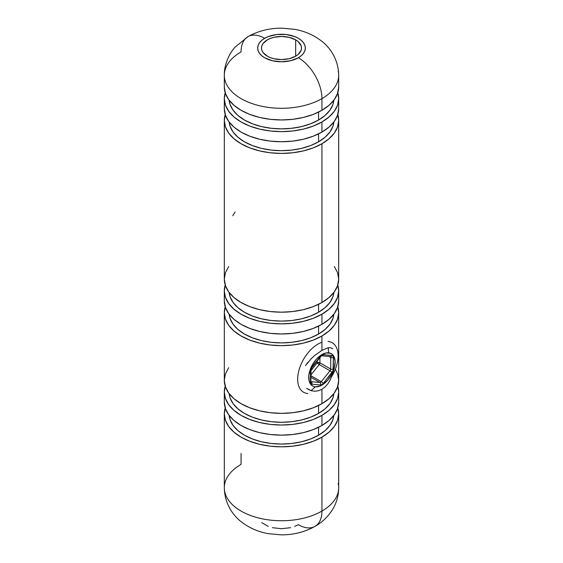 <?xml version="1.0" encoding="UTF-8"?>
<svg xmlns="http://www.w3.org/2000/svg" width="563" height="563" viewBox="0 0 563 563"><rect width="100%" height="100%" fill="white"/><g stroke="black" fill="none" stroke-linecap="round" stroke-linejoin="round"><path stroke-width="0.84" d="M332.803 373.431L330.221 379.926L327.905 383.741L325.125 386.908L321.937 389.286L318.475 390.743L314.921 391.229L311.43 390.764L306.765 388.449M305.449 365.626L311.438 358.462L314.914 355.323L321.937 350.376L327.912 347.821L330.228 347.617L332.803 348.715M311.402 358.497L314.914 355.323L321.937 350.376L321.937 335.977L321.937 350.376L328.081 347.786M295.652 39.853L295.652 56.201L298.144 54.449L301.135 50.283L301.515 48.031L301.135 45.772L298.144 41.606L295.652 39.853L289.157 37.348L281.5 36.468L273.843 37.348L270.381 38.418L267.348 39.853L263.005 43.604L261.865 45.772L261.485 48.031A20.015 11.556 180 0 1 273.843 37.348A20.015 11.556 180 0 1 295.652 39.853A20.015 11.556 180 0 1 301.515 48.031A20.015 11.556 180 0 1 289.157 58.707A20.015 11.556 180 0 1 267.348 56.201A20.015 11.556 180 0 1 261.485 48.031L261.865 50.283L263.005 52.45L267.348 56.201L270.381 57.637L273.843 58.707L281.5 59.587L289.157 58.707L295.652 56.201L295.652 39.853M298.348 57.757A23.829 13.758 180 0 1 264.652 57.757A23.829 13.758 180 0 1 264.652 38.298A33.358 19.262 -120 0 0 247.973 36.651A33.358 19.262 60 0 1 264.652 38.298L268.262 36.588L276.848 34.533L286.152 34.533L294.738 36.588L298.348 38.298L301.311 40.388L303.513 42.76L304.872 45.343L305.329 48.031L304.872 50.712L303.513 53.295L301.311 55.674L298.348 57.757L290.621 60.741L281.5 61.782L272.379 60.741L264.652 57.757L261.689 55.674L259.487 53.295L258.128 50.712L257.671 48.031L258.128 45.343L259.487 42.76L261.689 40.388L264.652 38.298A23.829 13.758 180 0 1 298.348 38.298A23.829 13.758 180 0 1 298.348 57.757A33.358 19.262 60 0 1 321.937 98.616A33.358 19.262 -120 0 0 298.348 57.757M241.063 51.923A57.187 33.02 0 0 0 224.827 79.7A57.187 33.02 0 0 0 263.224 106.555A57.187 33.02 0 0 0 321.937 98.616A57.187 33.02 180 0 1 259.613 105.774A57.187 33.02 180 0 1 224.313 75.266A57.187 33.02 180 0 1 241.063 51.923A33.358 19.262 60 0 1 247.973 36.651L235.109 47.116C230.091 52.296 224.011 64.02 224.313 75.266L224.313 86.941A57.187 33.02 0 0 0 259.613 117.442A57.187 33.02 0 0 0 321.937 110.285L321.937 98.616L321.937 110.285L329.052 105.281L334.338 99.574L337.589 93.381L338.687 86.941A57.187 33.02 0 0 1 321.937 110.285L313.274 114.395L303.387 117.442L292.654 119.321L281.5 119.954L270.346 119.321L259.613 117.442L249.726 114.395L241.063 110.285L233.948 105.281L228.662 99.574L225.411 93.381L224.313 86.941M294.738 526.412L298.348 524.702A33.358 19.262 60 0 0 315.027 526.349C304.766 532.084 293.464 534.913 281.127 534.85L268.227 533.654C258.614 531.929 250.021 528.277 242.456 522.703C233.786 516.51 224.581 504.385 224.313 487.734A57.187 33.02 0 0 0 259.613 518.234A57.187 33.02 0 0 0 321.937 511.077A33.358 19.262 60 0 1 315.027 526.349A33.358 19.262 -120 0 0 321.937 511.077A57.187 33.02 180 0 1 263.224 519.023A57.187 33.02 180 0 1 224.827 492.168A57.187 33.02 180 0 1 241.063 464.384L241.063 453.433M318.567 120.018L318.567 112.079L318.567 120.018L325.09 115.429L329.932 110.193L332.916 104.521L333.845 100.235A52.422 30.268 0 0 1 318.567 120.018A52.422 30.268 0 0 1 262.745 126.879A52.422 30.268 0 0 1 229.155 100.235L230.084 104.521L233.068 110.193L237.91 115.429L244.433 120.018L252.379 123.776L261.436 126.576L271.275 128.301L281.5 128.878L291.725 128.301L301.564 126.576L310.621 123.776L318.567 120.018M337.786 92.775A57.187 33.02 180 0 1 338.687 98.616A57.187 33.02 180 0 1 321.937 121.96L313.274 126.07L303.387 129.117L292.654 130.996L281.5 131.629L270.346 130.996L259.613 129.117L249.726 126.07L241.063 121.96L233.948 116.956L228.662 111.249L225.411 105.056L224.313 98.616L224.313 108.729A57.187 33.02 0 0 0 259.613 139.237A57.187 33.02 0 0 0 321.937 132.08L321.937 121.96A57.187 33.02 180 0 1 259.613 129.117A57.187 33.02 180 0 1 224.313 98.616A57.187 33.02 180 0 1 225.214 92.775M318.567 141.806L318.567 133.874L318.567 141.806L325.09 137.217L329.932 131.988L332.916 126.309L333.845 122.023A52.422 30.268 0 0 1 318.567 141.806A52.422 30.268 0 0 1 262.745 148.667A52.422 30.268 0 0 1 229.155 122.023L230.084 126.309L233.068 131.988L237.91 137.217L244.433 141.806L252.379 145.571L261.436 148.365L271.275 150.089L281.5 150.673L291.725 150.089L301.564 148.365L310.621 145.571L318.567 141.806M228.662 266.531L225.411 272.724L224.313 279.164A57.187 33.02 0 0 0 259.613 309.671A57.187 33.02 0 0 0 321.937 302.514L321.937 143.748A57.187 33.02 180 0 1 259.613 150.905A57.187 33.02 180 0 1 224.313 120.405A57.187 33.02 180 0 1 225.214 114.571M318.567 312.24L318.567 304.309L318.567 312.24L325.09 307.651L329.932 302.422L332.916 296.743L333.845 292.457A52.422 30.268 0 0 1 318.567 312.24A52.422 30.268 0 0 1 262.745 319.101A52.422 30.268 0 0 1 229.155 292.457L230.084 296.743L233.068 302.422L237.91 307.651L244.433 312.24L252.379 316.005L261.436 318.799L271.275 320.523L281.5 321.107L291.725 320.523L301.564 318.799L310.621 316.005L318.567 312.24M337.786 285.005A57.187 33.02 180 0 1 338.687 290.839A57.187 33.02 180 0 1 321.937 314.189L313.274 318.292L303.387 321.346L292.654 323.225L281.5 323.859L270.346 323.225L259.613 321.346L249.726 318.292L241.063 314.189L233.948 309.186L228.662 303.471L225.411 297.278L224.313 290.839L224.313 300.959A57.187 33.02 0 0 0 259.613 331.459A57.187 33.02 0 0 0 321.937 324.302L321.937 314.189A57.187 33.02 180 0 1 259.613 321.346A57.187 33.02 180 0 1 224.313 290.839A57.187 33.02 180 0 1 225.214 285.005M318.567 334.028L318.567 326.097L318.567 334.028L325.09 329.446L329.932 324.211L332.916 318.531L333.845 314.253A52.422 30.268 0 0 1 318.567 334.028A52.422 30.268 0 0 1 262.745 340.889A52.422 30.268 0 0 1 229.155 314.253L230.084 318.531L233.068 324.211L237.91 329.446L244.433 334.028L252.379 337.793L261.436 340.594L271.275 342.311L281.5 342.895L291.725 342.311L301.564 340.594L310.621 337.793L318.567 334.028M337.786 306.793A57.187 33.02 180 0 1 338.687 312.627A57.187 33.02 180 0 1 321.937 335.977A57.187 33.02 180 0 1 259.613 343.134A57.187 33.02 180 0 1 224.313 312.627A57.187 33.02 180 0 1 225.214 306.793M228.662 367.702L225.411 373.895L224.313 380.335A57.187 33.02 0 0 0 259.613 410.842A57.187 33.02 0 0 0 321.937 403.685L321.937 389.286L321.937 403.685L329.052 398.681L334.338 392.974L337.589 386.781L338.687 380.335L337.589 373.895L335.344 369.215M318.567 413.411L318.567 405.48L318.567 413.411L325.09 408.822L329.932 403.594L332.916 397.914L333.845 393.628A52.422 30.268 0 0 1 318.567 413.411A52.422 30.268 0 0 1 262.745 420.272A52.422 30.268 0 0 1 229.155 393.628L230.084 397.914L233.068 403.594L237.91 408.822L244.433 413.411L252.379 417.176L261.436 419.97L271.275 421.694L281.5 422.278L291.725 421.694L301.564 419.97L310.621 417.176L318.567 413.411M337.786 386.176A57.187 33.02 180 0 1 338.687 392.01A57.187 33.02 180 0 1 321.937 415.36L313.274 419.463L303.387 422.517L292.654 424.396L281.5 425.03L270.346 424.396L259.613 422.517L249.726 419.463L241.063 415.36L233.948 410.357L228.662 404.642L225.411 398.449L224.313 392.01L224.313 402.13A57.187 33.02 0 0 0 259.613 432.63A57.187 33.02 0 0 0 321.937 425.473L321.937 415.36A57.187 33.02 180 0 1 259.613 422.517A57.187 33.02 180 0 1 224.313 392.01A57.187 33.02 180 0 1 225.214 386.176M318.567 435.199L318.567 427.268L318.567 435.199L325.09 430.618L329.932 425.382L332.916 419.702L333.845 415.424A52.422 30.268 0 0 1 318.567 435.199A52.422 30.268 0 0 1 262.745 442.061A52.422 30.268 0 0 1 229.155 415.424L230.084 419.702L233.068 425.382L237.91 430.618L244.433 435.199L252.379 438.964L261.436 441.765L271.275 443.482L281.5 444.066L291.725 443.482L301.564 441.765L310.621 438.964L318.567 435.199M337.786 407.964A57.187 33.02 180 0 1 338.687 413.798A57.187 33.02 180 0 1 321.937 437.148L321.937 511.077L321.937 437.148A57.187 33.02 180 0 1 259.613 444.306A57.187 33.02 180 0 1 224.313 413.798A57.187 33.02 180 0 1 225.214 407.964M261.689 522.612L268.262 526.412M272.379 527.679L281.5 528.727L290.621 527.679M338.173 483.3A57.187 33.02 180 0 1 321.937 511.077A57.187 33.02 0 0 0 338.687 487.734L338.687 413.798L337.589 420.244L334.338 426.437L329.052 432.145L321.937 437.148L313.274 441.251L303.387 444.306L292.654 446.185L281.5 446.818L270.346 446.185L259.613 444.306L249.726 441.251L241.063 437.148L233.948 432.145L228.662 426.437L225.411 420.244L224.313 413.798L225.411 407.359M337.589 407.359L338.687 413.798M337.589 385.571L338.687 392.01L337.589 398.449L334.338 404.642L329.052 410.357L321.937 415.36L321.937 425.473L329.052 420.47L334.338 414.762L337.589 408.569L338.687 402.13A57.187 33.02 0 0 1 321.937 425.473L313.274 429.583L303.387 432.63L292.654 434.509L281.5 435.143L270.346 434.509L259.613 432.63L249.726 429.583L241.063 425.473L233.948 420.47L228.662 414.762L225.411 408.569L224.313 402.13M224.313 392.01L225.411 385.571M224.313 312.627L224.313 380.335L225.411 386.781L228.662 392.974L233.948 398.681L241.063 403.685L249.726 407.788L259.613 410.842L270.346 412.721L281.5 413.355L292.654 412.721L303.387 410.842L313.274 407.788L321.937 403.685A57.187 33.02 0 0 0 338.687 380.335L338.687 312.627L337.589 319.073L334.338 325.266L329.052 330.974L321.937 335.977L313.274 340.08L303.387 343.134L292.654 345.013L281.5 345.647L270.346 345.013L259.613 343.134L249.726 340.08L241.063 335.977L233.948 330.974L228.662 325.266L225.411 319.073L224.313 312.627L225.411 306.188M327.905 383.741L325.125 386.908L321.937 389.286L318.475 390.743M333.43 371.151L332.057 375.683M337.589 306.188L338.687 312.627M337.589 284.399L338.687 290.839L337.589 297.278L334.338 303.471L329.052 309.186L321.937 314.189L321.937 324.302L329.052 319.298L334.338 313.591L337.589 307.398L338.687 300.959A57.187 33.02 0 0 1 321.937 324.302L313.274 328.412L303.387 331.459L292.654 333.338L281.5 333.972L270.346 333.338L259.613 331.459L249.726 328.412L241.063 324.302L233.948 319.298L228.662 313.591L225.411 307.398L224.313 300.959M224.313 290.839L225.411 284.399M337.786 114.571A57.187 33.02 180 0 1 338.687 120.405A57.187 33.02 180 0 1 321.937 143.748L313.274 147.858L303.387 150.905L292.654 152.784L281.5 153.425L270.346 152.784L259.613 150.905L249.726 147.858L241.063 143.748L233.948 138.744L228.662 133.037L225.411 126.844L224.313 120.405L224.313 279.164L225.411 285.61L228.662 291.803L233.948 297.51L241.063 302.514L249.726 306.617L259.613 309.671L270.346 311.55L281.5 312.184L292.654 311.55L303.387 309.671L313.274 306.617L321.937 302.514L329.052 297.51L334.338 291.803L337.589 285.61L338.687 279.164L337.589 272.724L334.338 266.531M321.937 302.514A57.187 33.02 0 0 0 338.687 279.164L338.687 120.405L337.589 126.844L334.338 133.037L329.052 138.744L321.937 143.748L321.937 302.514M337.589 113.965L338.687 120.405M224.313 120.405L225.411 113.965M337.589 92.17L338.687 98.616L337.589 105.056L334.338 111.249L329.052 116.956L321.937 121.96L321.937 132.08L329.052 127.076L334.338 121.369L337.589 115.169L338.687 108.729A57.187 33.02 0 0 1 321.937 132.08L313.274 136.183L303.387 139.237L292.654 141.116L281.5 141.749L270.346 141.116L259.613 139.237L249.726 136.183L241.063 132.08L233.948 127.076L228.662 121.369L225.411 115.169L224.313 108.729M224.313 98.616L225.411 92.17M247.973 36.651C258.234 30.916 269.536 28.087 281.873 28.15L294.773 29.346C304.386 31.071 312.979 34.723 320.544 40.297C329.214 46.49 338.419 58.615 338.687 75.266A57.187 33.02 180 0 1 321.937 98.616A57.187 33.02 0 0 0 338.173 70.832M306.765 363.747L308.221 361.925M314.921 391.229L311.43 390.764L308.228 389.427M235.095 211.955L232.772 215.77M328.306 347.744L328.546 352.797A18.692 10.788 -60 0 1 333.38 370.855A18.692 10.788 -60 0 1 315.329 386.858L311.05 390.652L315.329 386.858L320.213 385.958L322.803 384.557L327.786 380.145L331.874 374.156L334.45 367.512L335.126 361.221L333.789 356.238L332.423 354.486L330.65 353.325L326.188 352.931L321.072 355.105L316.096 359.518L312.001 365.507L310.494 368.807L308.834 375.401L309.171 381.151L311.452 385.169L313.225 386.331L315.329 386.858A18.692 10.788 -60 0 1 310.494 368.807A18.692 10.788 -60 0 1 328.546 352.797L328.306 347.744M332.191 342.733A28.593 16.51 -60 0 1 331.741 376.506A28.593 16.51 120 0 0 328.004 341.438M310.48 370.602L311.832 367.132L321.937 355.035L323.289 354.676L332.05 355.457L333.036 356.027L333.395 357.371L333.036 370.82L323.289 383.431L321.937 384.628L320.593 384.986L311.832 384.205L310.839 383.635L310.48 370.602L310.48 382.284A1.907 1.098 0 0 0 311.036 381.51A1.907 1.098 180 0 1 310.48 382.284A3.814 2.203 120 0 0 311.832 384.205A1.907 1.506 -84.9 0 0 311.156 381.686L311.156 381.686A1.907 1.098 -60 0 1 311.05 381.672A1.907 1.098 -60 0 0 311.156 381.686A1.907 1.506 95.1 0 1 311.832 384.205L320.593 384.986A1.907 1.506 -84.9 0 0 319.918 382.474L311.156 381.686L319.918 382.474L311.036 377.344L319.918 382.474A1.907 1.506 95.1 0 1 320.593 384.986A3.814 2.203 120 0 0 323.289 383.431A1.907 0.401 -141.2 0 0 321.262 381.693L311.036 375.788L321.262 381.693A1.907 1.098 -60 0 1 319.918 382.474A1.907 1.098 -60 0 0 321.262 381.693A1.907 0.401 38.8 0 1 323.289 383.431L332.05 372.53A1.907 0.401 -141.2 0 0 330.024 370.792L321.262 381.693L330.024 370.792L319.242 364.571L330.024 370.792A1.907 0.401 38.8 0 1 332.05 372.53A3.814 2.203 120 0 0 333.395 369.054A1.907 1.098 180 0 1 330.699 369.054L319.918 362.832L319.918 357.653L319.918 362.832A1.907 1.098 0 0 0 317.222 362.832L317.222 361.01L317.222 362.832A1.907 0.401 -141.2 0 0 319.242 364.571L311.036 374.775L319.242 364.571L317.222 362.832L319.918 362.832A1.907 1.098 -60 0 1 319.242 364.571A1.907 1.098 120 0 0 319.918 362.832L330.699 369.054A1.907 1.098 -60 0 1 330.024 370.792A1.907 1.098 -60 0 0 330.699 369.054A1.907 1.098 0 0 0 333.395 369.054L333.395 357.371A3.814 2.203 120 0 0 332.05 355.457L323.289 354.676A3.814 2.203 120 0 0 320.593 356.231L311.832 367.132A3.814 2.203 120 0 0 310.48 370.602A1.907 1.098 0 0 0 311.036 369.828A1.907 1.098 180 0 1 310.48 370.602M303.598 392.256A28.593 16.51 -60 0 1 300.086 366.717A28.593 16.51 -60 0 1 321.937 342.283A28.593 16.51 120 0 0 298.988 370.13A28.593 16.51 120 0 0 307.785 393.551M329.095 356.449L330.699 357.371L330.699 369.054L330.699 357.371L329.095 356.449M311.036 370.517L317.222 362.832L311.036 370.517M330.024 356.414A1.907 1.506 95.1 0 0 330.551 356.576A1.907 1.506 95.1 0 0 332.05 355.457A1.907 1.506 -84.9 0 1 330.53 356.576L321.769 355.795L320.727 356.646A1.907 0.401 -141.2 0 0 320.593 356.231A1.907 0.401 38.8 0 1 320.727 356.646L311.965 367.548A1.907 0.401 -141.2 0 0 311.832 367.132A1.907 0.401 38.8 0 1 311.965 367.548L311.036 369.828L310.875 381.601M321.804 355.795A1.907 1.506 -84.9 0 0 323.289 354.676A1.907 1.506 95.1 0 1 321.804 355.795M330.397 356.562A1.907 1.098 -60 0 1 330.699 357.371A1.907 1.098 0 0 0 333.395 357.371A1.907 1.098 180 0 1 330.699 357.371A1.907 1.098 -60 0 0 330.397 356.562M321.769 355.795A1.907 1.506 95.1 0 1 321.262 355.633M224.313 413.798L224.313 487.734M338.687 392.01L338.687 402.13M338.687 290.839L338.687 300.959M338.687 98.616L338.687 108.729M338.687 75.266L338.687 86.941M315.027 526.349C322.564 522.063 328.553 516.208 332.986 508.79C336.737 502.28 338.637 495.264 338.687 487.734"/></g></svg>
